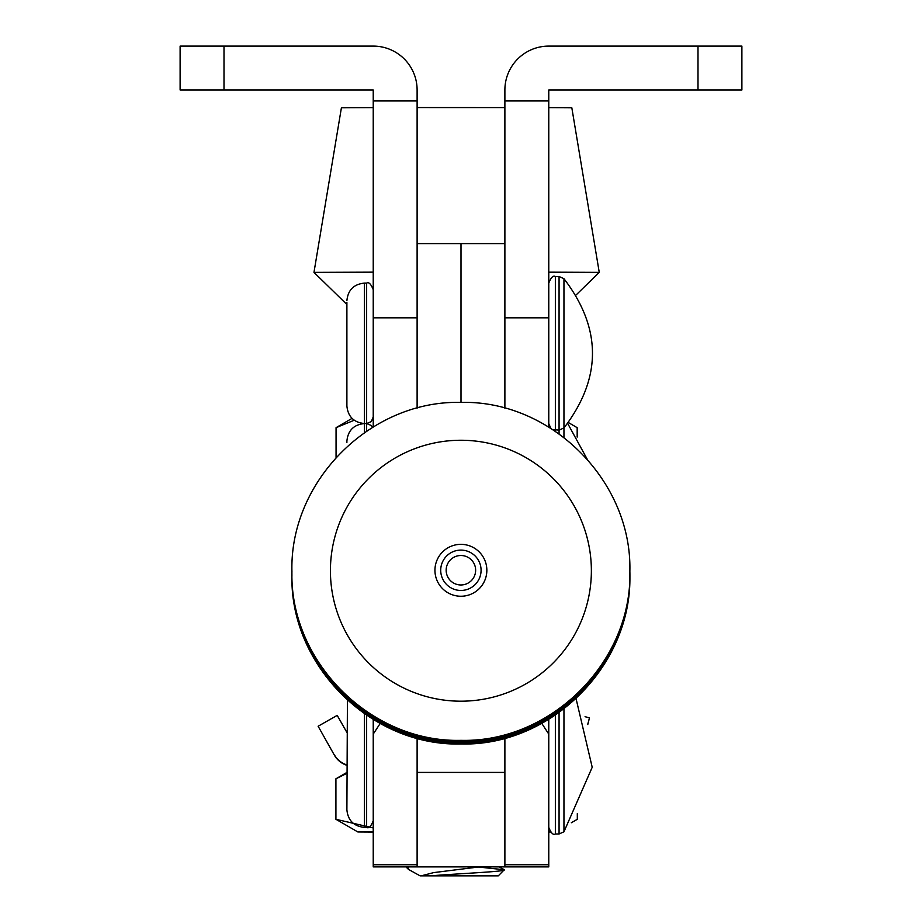 <?xml version="1.0" encoding="UTF-8"?>
<svg xmlns="http://www.w3.org/2000/svg" width="922" height="922" viewBox="0 0 922 922"><rect width="100%" height="100%" fill="white"/><g stroke="black" fill="none" stroke-linecap="round" stroke-linejoin="round"><path stroke-width="1.38" d="M346.891 732.425L337.198 715.38L318.125 726.236L334.398 755.21A21.944 21.944 0 0 0 346.891 765.295M587.729 724.369L589.469 717.881L585.055 716.694M346.891 764.926A21.944 21.944 180 0 1 334.398 754.841M587.775 724.542L589.469 717.881M334.398 755.21L318.125 726.236M563.953 437.477L563.953 278.686L559.066 276.519L559.066 433.859M346.891 302.462L346.891 405.991C347.963 416.617 353.806 422.472 364.444 423.544L364.444 432.637M478.414 867.037L504.265 869.757C507.307 871.532 459.052 873.526 431.484 875.773L498.306 875.842L420.121 875.854L408.481 869.411L408.043 866.887M504.265 869.757L498.306 875.842M576.135 294.925L599.254 272.37L548.774 272.163M373.226 272.151L313.976 272.37L341.405 107.793L373.226 107.632M599.254 272.37L571.824 107.793L548.774 107.655M504.887 107.586L417.113 107.574M431.484 875.773L421.619 875.842M479.371 866.887L433.663 872.604L421.273 875.831M555.355 715.126L555.355 833.972L559.066 833.972L563.953 831.805L563.953 708.926M347.421 700.224L346.891 809.839C347.963 820.465 353.806 826.319 364.444 827.391L366.645 827.391C368.742 828.728 370.932 826.527 373.226 820.811M548.774 427.059L548.774 317.836L504.887 317.836L504.887 408.239L504.887 293.219M698 46.1L698 89.987L741.887 89.987L741.887 46.1L548.774 46.1A43.887 43.887 0 0 0 504.887 89.987L504.887 317.836M504.887 100.959L548.774 100.959L548.774 317.836M698 89.987L548.774 89.987L548.774 100.959M373.226 100.959L373.226 89.987L180.113 89.987L180.113 46.1L373.226 46.1A43.887 43.887 0 0 1 417.113 89.987L417.113 317.836L373.226 317.836L373.226 100.959L417.113 100.959M373.226 426.932L373.226 317.836M504.887 243.604L461 243.604L461 402.407L461 243.604L417.113 243.604L417.113 408.181L417.113 317.836M548.774 719.344L548.774 866.887L504.887 866.887L504.887 738.165L504.887 866.887L417.113 866.887L417.113 738.222L417.113 866.887L373.226 866.887L373.226 719.471M541.779 723.378L548.774 734.096M373.226 734.096L380.175 723.459M548.774 831.886L550.561 831.898M550.676 832.013L548.774 832.024M571.317 822.747L577.31 819.289L577.31 813.607M373.226 827.921L335.919 819.289L335.919 778.79L346.891 773.374M335.919 819.289L357.863 831.955L373.226 831.851M373.226 832.059L357.863 831.955M568.494 422.599L577.172 427.693L577.172 437.097M352.02 418.392L336.057 427.67L354.198 420.248M336.057 457.508L336.057 427.67M346.891 442.491L346.891 441.096C347.963 430.459 353.806 424.616 364.444 423.544L366.645 423.544L366.645 431.139M446.156 570.257A14.74 14.74 0 0 0 460.908 584.974A14.74 14.74 0 0 0 475.637 570.222A14.74 14.74 0 0 0 460.885 555.505A14.74 14.74 0 0 0 446.156 570.257M461.023 701.193A130.475 130.463 0 0 0 591.371 570.603A130.475 130.463 0 0 0 460.77 440.255A130.475 130.463 0 0 0 330.422 570.845A130.475 130.463 0 0 0 461.023 701.193M555.355 431.277L555.355 276.519L559.066 276.519M364.444 423.544L364.444 283.1L366.645 283.1L366.645 423.544L371.289 421.619L373.226 416.963M559.066 833.972L559.066 712.545M364.444 713.766L364.444 827.391M366.645 715.265L366.645 827.391M224 89.987L224 46.1M504.887 772.417L417.113 772.417M548.774 864.744L504.887 864.744M417.113 864.744L373.226 864.744M460.873 544.349A25.954 25.954 0 0 0 434.942 570.326A25.954 25.954 0 0 0 460.919 596.246A25.954 25.954 0 0 0 486.851 570.269A25.954 25.954 0 0 0 460.873 544.349M481.077 570.257A20.18 20.18 0 0 0 460.873 550.1A20.18 20.18 0 0 0 440.716 570.292A20.18 20.18 0 0 0 460.919 590.46A20.18 20.18 0 0 0 481.077 570.257M563.953 278.686C601.974 328.439 601.974 378.193 563.953 427.958L559.066 430.125L552.889 429.64M550.86 428.35L548.774 423.544M555.355 276.519C553.258 275.182 551.068 277.372 548.774 283.1M366.645 283.1C368.742 281.763 370.932 283.953 373.226 289.681M364.444 283.1C353.806 284.172 347.963 290.015 346.891 300.653M408.481 869.411L405.968 866.887M346.891 304.49L313.976 272.37M504.011 869.527L499.033 866.887M555.355 833.972C553.258 835.309 551.068 833.119 548.774 827.391M563.953 831.805L592.212 767.277L576.066 698.669M346.891 772.452L336.173 778.641M366.645 423.544L371.289 425.468L372.592 427.312M587.118 459.041L567.733 423.544M629.864 574.867C632.285 665.154 551.356 746.232 461.058 743.996C370.771 746.405 289.681 665.477 291.928 575.19M629.864 573.645C632.285 663.944 551.356 745.022 461.058 742.775C370.771 745.195 289.681 664.266 291.928 573.968M629.864 572.435C632.285 662.722 551.356 743.8 461.058 741.565C370.771 743.973 289.681 663.045 291.928 572.758M629.864 571.214C632.285 661.512 551.356 742.59 461.058 740.343C370.771 742.763 289.681 661.835 291.928 571.536C289.508 481.249 370.448 400.171 460.735 402.407C551.022 399.998 632.112 480.927 629.864 571.214"/></g></svg>
